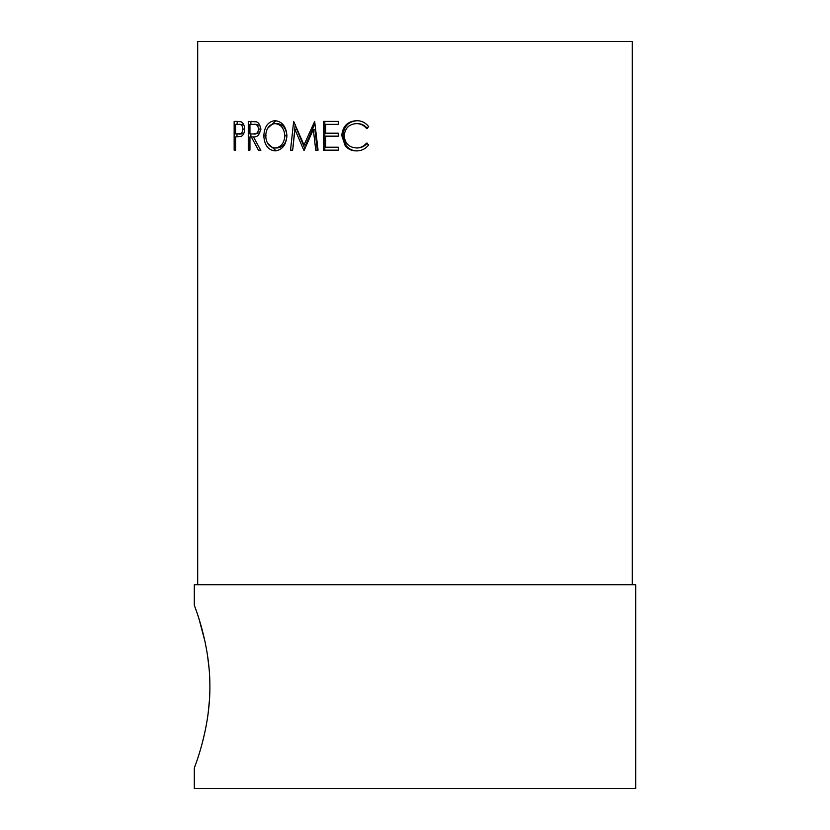 <?xml version="1.0" encoding="UTF-8"?>
<svg xmlns="http://www.w3.org/2000/svg" width="830" height="830" viewBox="0 0 830 830"><rect width="100%" height="100%" fill="white"/><g stroke="black" fill="none" stroke-linecap="round" stroke-linejoin="round"><path stroke-width="1.25" d="M209.129 668.949L207.51 655.316M204.906 641.165L198.982 618.848M196.43 611.108L194.293 605.143C193.743 604.396 210.135 642.669 209.886 686.638C210.135 730.597 193.722 768.954 194.293 768.124L194.293 788.5L635.707 788.5L635.707 584.777L194.293 584.777L194.293 605.143M237.349 121.408L241.198 121.834C243.366 122.944 244.487 125.361 244.56 129.117C244.477 132.966 243.315 135.404 241.053 136.411L235.606 136.888L235.606 150.157L234.153 150.157L234.153 121.408L237.349 121.408L236.986 124.355M251.314 136.888L249.944 136.888L249.944 150.157L248.274 150.157L248.274 121.408L256.408 121.803C258.96 122.83 260.298 125.268 260.423 129.096C259.8 134.657 257.466 137.261 253.43 136.888L260.682 150.157L258.452 150.157L251.314 136.888L253.876 136.888M286.931 135.767C286.174 145.022 282.221 150.064 275.072 150.894C268.121 150.074 264.376 145.084 263.826 135.902C264.314 126.679 267.997 121.605 274.896 120.672C282.169 121.408 286.174 126.44 286.931 135.767M303.759 150.157L294.94 129.418L292.668 150.157L290.531 150.157L293.654 121.408L303.998 144.991L314.663 121.408L318.066 150.157L315.753 150.157L313.315 129.47L304.268 150.157M338.329 121.408L338.329 124.355L325.723 124.355L325.723 133.205L338.329 133.205L338.329 136.151L325.723 136.151L325.723 147.211L338.329 147.211L338.329 150.157L323.378 150.157L323.378 121.408L338.329 121.408L324.81 121.408L324.81 150.157L338.329 150.157M366.497 128.411C363.831 125.195 360.448 123.597 356.371 123.618C348.984 124.158 344.938 128.214 344.222 135.809C344.958 143.466 349.057 147.512 356.537 147.948C360.542 147.906 363.862 146.308 366.497 143.154L368.696 144.866C365.574 148.892 361.527 150.894 356.558 150.894C352.013 150.998 348.237 149.317 345.228 145.862L341.784 135.612C342.603 126.295 347.511 121.315 356.526 120.672C361.517 120.641 365.574 122.643 368.696 126.679L366.497 128.411M632.304 584.777L632.304 41.5L197.696 41.5L197.696 584.777M195.88 763.725L196.43 762.148M201.981 744.147L204.678 733.191M207.521 717.888L208.04 714.215M208.06 714.132L209.44 700.198M367.254 128.411C364.629 125.195 361.309 123.597 357.284 123.618L356.371 123.618M356.537 147.948L357.45 147.948C361.392 147.906 364.65 146.308 367.254 143.154M357.471 150.894C352.999 150.998 349.285 149.317 346.318 145.862L342.935 135.612C343.724 126.305 348.558 121.315 357.44 120.672M345.228 145.862L346.318 145.862M341.784 135.612L342.935 135.612M327.124 124.355L338.329 124.355M327.124 133.205L338.329 133.205M327.124 136.151L338.329 136.151M327.124 147.211L338.329 147.211M304.89 148.705L296.818 129.418L294.94 129.418M318.066 150.157L317.309 150.157L314.902 129.47L313.315 129.47M314.933 123.639L305.731 144.991L303.998 144.991M292.668 150.157L295.231 124.427M276.172 150.832L267.468 143.102M263.826 135.902L266.191 135.902M267.54 128.391L276.037 120.734M275 147.948L277.179 147.948C283.02 147.387 286.246 143.32 286.889 135.767C286.215 128.266 282.978 124.22 277.179 123.618L275 123.618C269.273 124.293 266.181 128.38 265.693 135.892C266.212 143.341 269.314 147.356 275 147.948C280.924 147.377 284.213 143.32 284.856 135.767C284.171 128.266 280.893 124.22 275 123.618M286.889 135.767L284.856 135.767M258.452 150.157L260.9 150.157M248.274 150.157L249.944 150.157M250.878 136.888L250.878 133.952M250.878 124.355L250.878 121.408L252.03 121.408M259.852 125.527L256.024 124.355L249.944 124.355L249.944 133.941L253.43 133.983C256.294 134.481 258.026 132.852 258.618 129.086L261.066 129.086M255.951 133.983L253.43 133.983L259.821 132.758M258.618 129.086C258.016 125.403 256.304 123.826 253.503 124.355M234.153 150.157L235.606 150.157M236.986 136.888L236.986 133.972M243.813 124.801L235.606 124.355L235.606 133.941L243.792 133.506M241.25 134.004L238.49 134.004C240.959 134.501 242.453 132.883 242.972 129.127L244.56 129.127M242.972 129.127C242.485 125.455 241.032 123.857 238.625 124.355"/></g></svg>

